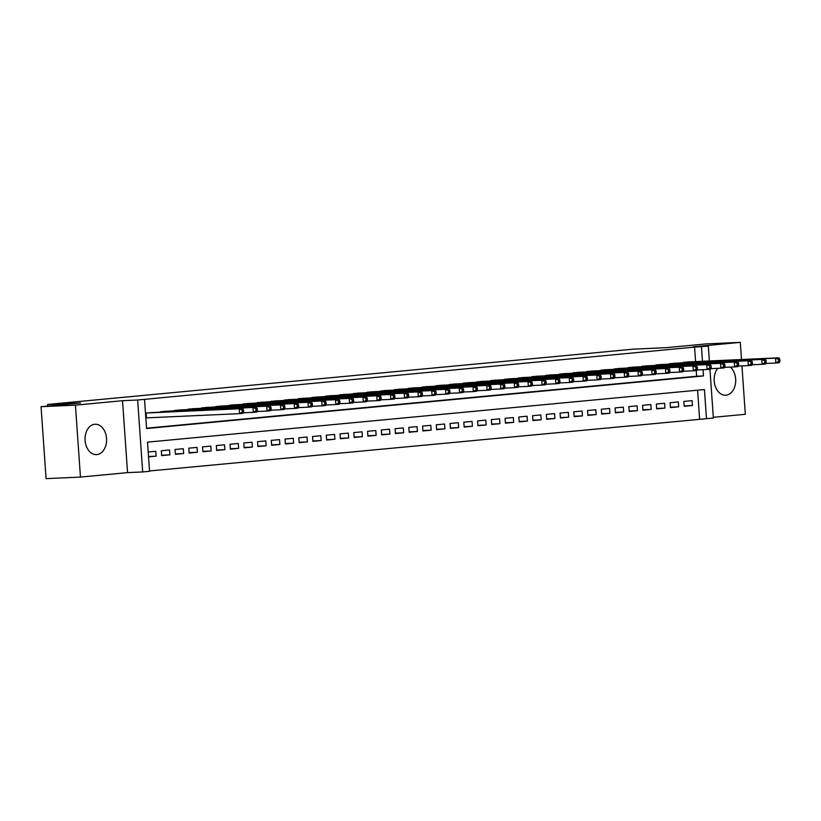 <?xml version="1.0" encoding="UTF-8"?>
<svg xmlns="http://www.w3.org/2000/svg" width="821" height="821" viewBox="0 0 821 821"><rect width="100%" height="100%" fill="white"/><g stroke="black" fill="none" stroke-linecap="round" stroke-linejoin="round"><path stroke-width="1.23" d="M96.878 454.588A15.209 10.765 87.4 0 0 106.556 438.681A15.209 10.765 87.4 0 0 95.133 424.241A15.209 10.765 87.4 0 0 94.754 424.262A15.209 10.765 87.4 0 0 85.076 440.179A15.209 10.765 87.4 0 0 96.509 454.618A15.209 10.765 87.4 0 0 96.878 454.588M717.78 368.342A15.209 10.765 87.4 0 0 714.988 385.418A15.209 10.765 87.4 0 0 725.631 395.209A15.209 10.765 87.4 0 0 726 395.178A15.209 10.765 87.4 0 0 735.472 383.684A15.209 10.765 87.4 0 0 730.321 367.1M709.939 369.234L713.357 418.053L706.481 418.7L704.439 389.544L147.513 442.139L149.555 471.295L142.68 471.942L137.651 400.012L144.527 399.365L146.559 428.531L703.494 375.936L703.053 369.686M127.553 472.629L122.524 400.699L75.429 405.153L41.05 406.703L46.079 478.643L80.458 477.083L127.553 472.629L142.68 471.942M713.305 417.314L745.324 414.297L741.948 365.889M149.535 470.967L706.481 418.7M75.429 405.153L80.458 477.083M741.496 359.516L740.296 342.357L693.201 346.811L708.328 346.123L709.365 360.973M41.05 406.703L80.581 402.978L47.587 404.466L633.391 349.151L666.385 347.652L705.927 343.917L740.296 342.357M153.086 412.532L145.491 413.127M166.837 411.229L158.597 412.275M180.589 409.925L172.348 410.982M194.341 408.632L186.1 409.679M208.082 407.329L199.852 408.386M221.834 406.036L213.604 407.083M235.586 404.732L227.355 405.779M249.338 403.439L241.107 404.486M263.089 402.136L254.859 403.183M276.841 400.843L268.611 401.89M290.593 399.54L282.362 400.586M304.345 398.247L296.114 399.293M318.096 396.943L309.866 397.99M331.848 395.65L323.618 396.697M345.6 394.347L337.369 395.394M359.352 393.043L351.121 394.101M373.103 391.75L364.873 392.797M386.855 390.447L378.625 391.504M400.607 389.154L392.376 390.201M414.359 387.851L406.128 388.897M428.11 386.558L419.88 387.604M441.862 385.254L433.632 386.301M455.614 383.961L447.373 385.008M469.366 382.658L461.125 383.705M483.117 381.365L474.877 382.412M496.859 380.061L488.628 381.108M510.611 378.768L502.38 379.815M524.362 377.465L516.132 378.512M538.114 376.162L529.884 377.219M551.866 374.869L543.635 375.915M565.618 373.565L557.387 374.622M579.369 372.272L571.139 373.319M593.121 370.969L584.891 372.016M606.873 369.676L598.642 370.723M620.625 368.372L612.394 369.419M634.376 367.079L626.146 368.126M648.128 365.776L639.898 366.823M661.88 364.483L653.649 365.53M675.632 363.18L667.401 364.226M684.15 405.882L692.431 405.502L684.18 406.282L683.842 401.428L692.093 400.648L692.431 405.502M670.398 407.175L678.68 406.805L670.429 407.585L670.09 402.721L678.341 401.941L678.68 406.805M656.646 408.478L664.928 408.099L656.677 408.879L656.338 404.024L664.589 403.244L664.928 408.099M642.894 409.782L651.176 409.402L642.925 410.182L642.586 405.317L650.837 404.537L651.176 409.402M629.153 411.075L637.424 410.695L629.173 411.475L628.835 406.621L637.086 405.841L637.424 410.695M615.401 412.378L623.673 411.998L615.422 412.778L615.083 407.914L623.334 407.134L623.673 411.998M601.649 413.671L609.921 413.302L601.67 414.071L601.331 409.217L609.582 408.437L609.921 413.302M587.898 414.974L596.169 414.595L587.918 415.375L587.579 410.51L595.83 409.73L596.169 414.595M574.146 416.268L582.417 415.898L574.166 416.678L573.828 411.814L582.079 411.034L582.417 415.898M560.394 417.571L568.666 417.191L560.425 417.971L560.076 413.107L568.327 412.337L568.666 417.191M546.642 418.864L554.924 418.494L546.673 419.274L546.324 414.41L554.575 413.63L554.924 418.494M532.891 420.167L541.172 419.788L532.921 420.568L532.572 415.713L540.823 414.933L541.172 419.788M519.139 421.46L527.421 421.091L519.17 421.871L518.831 417.006L527.082 416.226L527.421 421.091M505.387 422.764L513.669 422.384L505.418 423.164L505.079 418.31L513.33 417.53L513.669 422.384M491.635 424.057L499.917 423.687L491.666 424.467L491.327 419.603L499.579 418.823L499.917 423.687M477.884 425.36L486.165 424.98L477.914 425.76L477.576 420.906L485.827 420.126L486.165 424.98M464.132 426.653L472.414 426.284L464.163 427.064L463.824 422.199L472.075 421.419L472.414 426.284M450.38 427.957L458.662 427.577L450.411 428.357L450.072 423.503L458.323 422.723L458.662 427.577M436.628 429.26L444.91 428.88L436.659 429.66L436.32 424.796L444.572 424.016L444.91 428.88M422.877 430.553L431.158 430.183L422.907 430.953L422.569 426.099L430.82 425.319L431.158 430.183M409.125 431.856L417.407 431.477L409.156 432.257L408.817 427.392L417.068 426.612L417.407 431.477M395.373 433.149L403.655 432.78L395.404 433.56L395.065 428.695L403.316 427.915L403.655 432.78M381.621 434.453L389.903 434.073L381.652 434.853L381.313 429.988L389.565 429.219L389.903 434.073M367.87 435.746L376.151 435.376L367.9 436.156L367.562 431.292L375.813 430.512L376.151 435.376M354.118 437.049L362.4 436.669L354.149 437.449L353.81 432.595L362.061 431.815L362.4 436.669M340.376 438.342L348.648 437.973L340.397 438.753L340.058 433.888L348.309 433.108L348.648 437.973M326.625 439.646L334.896 439.266L326.645 440.046L326.306 435.192L334.558 434.412L334.896 439.266M312.873 440.939L321.144 440.569L312.893 441.349L312.555 436.485L320.806 435.705L321.144 440.569M299.121 442.242L307.393 441.862L299.142 442.642L298.803 437.788L307.054 437.008L307.393 441.862M285.369 443.535L293.641 443.166L285.39 443.945L285.051 439.081L293.302 438.301L293.641 443.166M271.618 444.838L279.889 444.459L271.638 445.239L271.299 440.384L279.55 439.604L279.889 444.459M257.866 446.142L266.148 445.762L257.897 446.542L257.548 441.677L265.799 440.898L266.148 445.762M244.114 447.435L252.396 447.065L244.145 447.835L243.796 442.981L252.047 442.201L252.396 447.065M230.362 448.738L238.644 448.358L230.393 449.138L230.054 444.274L238.295 443.494L238.644 448.358M216.611 450.031L224.892 449.662L216.641 450.442L216.303 445.577L224.554 444.797L224.892 449.662M202.859 451.334L211.141 450.955L202.89 451.735L202.551 446.87L210.802 446.101L211.141 450.955M189.107 452.628L197.389 452.258L189.138 453.038L188.799 448.174L197.05 447.394L197.389 452.258M175.355 453.931L183.637 453.551L175.386 454.331L175.047 449.477L183.299 448.697L183.637 453.551M161.604 455.224L169.885 454.855L161.634 455.634L161.296 450.77L169.547 449.99L169.885 454.855M699.605 419.018L697.593 390.191M148.55 456.866L156.134 456.148L155.795 451.293L148.201 452.012M695.592 361.599L694.576 347.088L144.527 399.365M146.538 428.193L696.619 376.244L696.218 370.528M689.383 361.887L681.153 362.933M145.83 417.981L147.564 417.817M47.587 404.466L47.7 406.077M122.524 400.699L137.651 400.012M694.576 347.088L708.328 346.123M702.468 361.291L701.452 346.77M696.619 376.244L703.494 375.936M148.519 456.497L156.134 456.148M779.95 361.24L779.817 359.3L778.441 359.424L778.575 361.373L779.95 361.24L779.293 362.677L775.855 363.005L775.517 358.141L683.534 362.318M778.441 359.424L775.517 358.141L778.955 357.823L686.972 361.989M778.575 361.373L775.855 363.005L765.777 363.467M779.817 359.3L778.955 357.823M766.198 362.543L766.065 360.593L764.69 360.727L764.823 362.666L766.198 362.543L765.541 363.98L762.104 364.308L761.765 359.444L669.782 363.611M764.69 360.727L761.765 359.444L765.203 359.116L673.22 363.293M764.823 362.666L762.104 364.308L752.026 364.76M766.065 360.593L765.203 359.116M752.447 363.836L752.313 361.897L750.938 362.02L751.071 363.97L752.447 363.836L751.79 365.283L748.352 365.602L748.013 360.747L656.03 364.914M750.938 362.02L748.013 360.747L751.451 360.419L659.468 364.586M751.071 363.97L748.352 365.602L738.274 366.063M752.313 361.897L751.451 360.419M738.695 365.14L738.561 363.19L737.186 363.323L737.32 365.263L738.695 365.14L738.038 366.577L734.6 366.905L734.261 362.04L642.279 366.207M737.186 363.323L734.261 362.04L737.699 361.712L645.717 365.889M737.32 365.263L734.6 366.905L724.522 367.356M738.561 363.19L737.699 361.712M724.943 366.433L724.81 364.493L723.434 364.616L723.568 366.566L724.943 366.433L724.286 367.88L720.848 368.198L720.51 363.344L628.527 367.51M723.434 364.616L720.51 363.344L723.948 363.015L631.965 367.182M723.568 366.566L720.848 368.198L710.77 368.66M724.81 364.493L723.948 363.015M711.191 367.736L711.058 365.786L709.683 365.92L709.816 367.859L711.191 367.736L710.534 369.173L707.097 369.501L706.758 364.637L614.775 368.814M709.683 365.92L706.758 364.637L710.196 364.319L618.213 368.485M709.816 367.859L707.097 369.501L697.019 369.953M711.058 365.786L710.196 364.319M697.44 369.029L697.306 367.09L695.931 367.213L696.064 369.163L697.44 369.029L696.793 370.476L693.355 370.794L693.006 365.94L601.023 370.107M695.931 367.213L693.006 365.94L696.444 365.612L604.461 369.778M696.064 369.163L693.355 370.794L683.267 371.256M697.306 367.09L696.444 365.612M683.688 370.333L683.554 368.383L682.179 368.516L682.313 370.456L683.688 370.333L683.041 371.769L679.603 372.098L679.254 367.233L587.272 371.41M682.179 368.516L679.254 367.233L682.692 366.915L590.71 371.082M682.313 370.456L679.603 372.098L669.515 372.549M683.554 368.383L682.692 366.915M669.936 371.626L669.803 369.686L668.427 369.809L668.561 371.759L669.936 371.626L669.289 373.073L665.852 373.391L665.513 368.537L573.52 372.703M668.427 369.809L665.513 368.537L668.951 368.208L576.958 372.375M668.561 371.759L665.852 373.391L655.774 373.853M669.803 369.686L668.951 368.208M656.184 372.929L656.051 370.979L654.676 371.113L654.809 373.052L656.184 372.929L655.538 374.366L652.1 374.694L651.761 369.83L559.768 374.007M654.676 371.113L651.761 369.83L655.199 369.512L563.206 373.678M654.809 373.052L652.1 374.694L642.022 375.146M656.051 370.979L655.199 369.512M642.433 374.222L642.299 372.282L640.924 372.416L641.057 374.355L642.433 374.222L641.786 375.669L638.348 375.987L638.009 371.133L546.016 375.3M640.924 372.416L638.009 371.133L641.447 370.805L549.454 374.981M641.057 374.355L638.348 375.987L628.27 376.449M642.299 372.282L641.447 370.805M628.691 375.525L628.547 373.576L627.172 373.709L627.316 375.659L628.691 375.525L628.034 376.962L624.596 377.291L624.258 372.426L532.265 376.603M627.172 373.709L624.258 372.426L627.696 372.108L535.703 376.275M627.316 375.659L624.596 377.291L614.519 377.752M628.547 373.576L627.696 372.108M614.939 376.818L614.796 374.879L613.42 375.012L613.564 376.952L614.939 376.818L614.282 378.265L610.845 378.594L610.506 373.729L518.513 377.896M613.42 375.012L610.506 373.729L613.944 373.401L521.951 377.578M613.564 376.952L610.845 378.594L600.767 379.045M614.796 374.879L613.944 373.401M601.188 378.122L601.044 376.182L599.669 376.305L599.812 378.255L601.188 378.122L600.531 379.559L597.093 379.887L596.754 375.023L504.761 379.199M599.669 376.305L596.754 375.023L600.192 374.704L508.199 378.871M599.812 378.255L597.093 379.887L587.015 380.349M601.044 376.182L600.192 374.704M587.436 379.415L587.292 377.475L585.917 377.609L586.061 379.548L587.436 379.415L586.779 380.862L583.341 381.19L583.002 376.326L491.009 380.492M585.917 377.609L583.002 376.326L586.44 375.997L494.447 380.174M586.061 379.548L583.341 381.19L573.263 381.642M587.292 377.475L586.44 375.997M573.684 380.718L573.54 378.779L572.165 378.902L572.309 380.852L573.684 380.718L573.027 382.165L569.589 382.483L569.251 377.629L477.258 381.796M572.165 378.902L569.251 377.629L572.689 377.301L480.696 381.467M572.309 380.852L569.589 382.483L559.512 382.945M573.54 378.779L572.689 377.301M559.932 382.022L559.799 380.072L558.424 380.205L558.557 382.145L559.932 382.022L559.275 383.458L555.838 383.787L555.499 378.922L463.506 383.089M558.424 380.205L555.499 378.922L558.937 378.594L466.944 382.771M558.557 382.145L555.838 383.787L545.76 384.238M559.799 380.072L558.937 378.594M546.181 383.315L546.047 381.375L544.672 381.498L544.805 383.448L546.181 383.315L545.524 384.762L542.086 385.08L541.747 380.226L449.754 384.392M544.672 381.498L541.747 380.226L545.185 379.897L453.192 384.064M544.805 383.448L542.086 385.08L532.008 385.542M546.047 381.375L545.185 379.897M532.429 384.618L532.295 382.668L530.92 382.802L531.054 384.741L532.429 384.618L531.772 386.055L528.334 386.383L527.995 381.519L436.002 385.696M530.92 382.802L527.995 381.519L531.433 381.201L439.44 385.367M531.054 384.741L528.334 386.383L518.256 386.835M532.295 382.668L531.433 381.201M518.677 385.911L518.544 383.971L517.168 384.095L517.302 386.044L518.677 385.911L518.02 387.358L514.582 387.676L514.244 382.822L422.251 386.989M517.168 384.095L514.244 382.822L517.682 382.494L425.689 386.66M517.302 386.044L514.582 387.676L504.505 388.138M518.544 383.971L517.682 382.494M504.925 387.214L504.792 385.265L503.417 385.398L503.55 387.338L504.925 387.214L504.268 388.651L500.831 388.98L500.492 384.115L408.499 388.292M503.417 385.398L500.492 384.115L503.93 383.797L411.937 387.964M503.55 387.338L500.831 388.98L490.753 389.431M504.792 385.265L503.93 383.797M491.174 388.507L491.04 386.568L489.665 386.691L489.798 388.641L491.174 388.507L490.517 389.954L487.079 390.273L486.74 385.418L394.757 389.585M489.665 386.691L486.74 385.418L490.178 385.09L398.195 389.257M489.798 388.641L487.079 390.273L477.001 390.734M491.04 386.568L490.178 385.09M477.422 389.811L477.288 387.861L475.913 387.994L476.047 389.934L477.422 389.811L476.765 391.248L473.327 391.576L472.988 386.712L381.006 390.888M475.913 387.994L472.988 386.712L476.426 386.393L384.444 390.56M476.047 389.934L473.327 391.576L463.249 392.028M477.288 387.861L476.426 386.393M463.67 391.104L463.537 389.164L462.161 389.298L462.295 391.237L463.67 391.104L463.013 392.551L459.575 392.869L459.237 388.015L367.254 392.181M462.161 389.298L459.237 388.015L462.675 387.686L370.692 391.863M462.295 391.237L459.575 392.869L449.498 393.331M463.537 389.164L462.675 387.686M449.918 392.407L449.785 390.457L448.41 390.591L448.543 392.541L449.918 392.407L449.261 393.844L445.824 394.172L445.485 389.308L353.502 393.485M448.41 390.591L445.485 389.308L448.923 388.99L356.94 393.156M448.543 392.541L445.824 394.172L435.746 394.634M449.785 390.457L448.923 388.99M436.167 393.7L436.033 391.761L434.658 391.894L434.791 393.834L436.167 393.7L435.51 395.147L432.072 395.476L431.733 390.611L339.75 394.778M434.658 391.894L431.733 390.611L435.171 390.283L343.188 394.46M434.791 393.834L432.072 395.476L421.994 395.927M436.033 391.761L435.171 390.283M422.415 395.004L422.281 393.064L420.906 393.187L421.04 395.137L422.415 395.004L421.758 396.44L418.32 396.769L417.981 391.904L325.999 396.081M420.906 393.187L417.981 391.904L421.419 391.586L329.437 395.753M421.04 395.137L418.32 396.769L408.242 397.231M422.281 393.064L421.419 391.586M408.663 396.297L408.53 394.357L407.154 394.49L407.288 396.43L408.663 396.297L408.016 397.744L404.579 398.072L404.23 393.208L312.247 397.374M407.154 394.49L404.23 393.208L407.668 392.879L315.685 397.056M407.288 396.43L404.579 398.072L394.49 398.524M408.53 394.357L407.668 392.879M394.911 397.6L394.778 395.66L393.403 395.784L393.536 397.733L394.911 397.6L394.265 399.047L390.827 399.365L390.478 394.511L298.495 398.678M393.403 395.784L390.478 394.511L393.916 394.183L301.933 398.349M393.536 397.733L390.827 399.365L380.739 399.827M394.778 395.66L393.916 394.183M381.16 398.903L381.026 396.954L379.651 397.087L379.784 399.027L381.16 398.903L380.513 400.34L377.075 400.669L376.736 395.804L284.743 399.971M379.651 397.087L376.736 395.804L380.174 395.476L288.181 399.653M379.784 399.027L377.075 400.669L366.997 401.12M381.026 396.954L380.174 395.476M367.408 400.196L367.274 398.257L365.899 398.38L366.033 400.33L367.408 400.196L366.761 401.643L363.323 401.962L362.985 397.107L270.992 401.274M365.899 398.38L362.985 397.107L366.423 396.779L274.43 400.946M366.033 400.33L363.323 401.962L353.246 402.423M367.274 398.257L366.423 396.779M353.656 401.5L353.523 399.55L352.147 399.683L352.281 401.623L353.656 401.5L353.009 402.937L349.572 403.265L349.233 398.401L257.24 402.577M352.147 399.683L349.233 398.401L352.671 398.082L260.678 402.249M352.281 401.623L349.572 403.265L339.494 403.716M353.523 399.55L352.671 398.082M339.915 402.793L339.771 400.853L338.396 400.976L338.539 402.926L339.915 402.793L339.258 404.24L335.82 404.558L335.481 399.704L243.488 403.87M338.396 400.976L335.481 399.704L338.919 399.375L246.926 403.542M338.539 402.926L335.82 404.558L325.742 405.02M339.771 400.853L338.919 399.375M326.163 404.096L326.019 402.146L324.644 402.28L324.788 404.219L326.163 404.096L325.506 405.533L322.068 405.861L321.729 400.997L229.736 405.174M324.644 402.28L321.729 400.997L325.167 400.679L233.174 404.845M324.788 404.219L322.068 405.861L311.99 406.313M326.019 402.146L325.167 400.679M312.411 405.389L312.267 403.45L310.892 403.573L311.036 405.523L312.411 405.389L311.754 406.836L308.316 407.154L307.978 402.3L215.985 406.467M310.892 403.573L307.978 402.3L311.416 401.972L219.423 406.138M311.036 405.523L308.316 407.154L298.239 407.616M312.267 403.45L311.416 401.972M298.659 406.693L298.516 404.743L297.14 404.876L297.284 406.816L298.659 406.693L298.002 408.129L294.565 408.458L294.226 403.593L202.233 407.77M297.14 404.876L294.226 403.593L297.664 403.275L205.671 407.442M297.284 406.816L294.565 408.458L284.487 408.909M298.516 404.743L297.664 403.275M284.908 407.986L284.764 406.046L283.389 406.179L283.532 408.119L284.908 407.986L284.251 409.433L280.813 409.751L280.474 404.897L188.481 409.063M283.389 406.179L280.474 404.897L283.912 404.568L191.919 408.745M283.532 408.119L280.813 409.751L270.735 410.213M284.764 406.046L283.912 404.568M271.156 409.289L271.022 407.339L269.647 407.473L269.781 409.422L271.156 409.289L270.499 410.726L267.061 411.054L266.722 406.19L174.729 410.367M269.647 407.473L266.722 406.19L270.16 405.872L178.167 410.038M269.781 409.422L267.061 411.054L256.983 411.516M271.022 407.339L270.16 405.872M257.404 410.582L257.271 408.642L255.895 408.776L256.029 410.716L257.404 410.582L256.747 412.029L253.309 412.358L252.971 407.493L160.978 411.66M255.895 408.776L252.971 407.493L256.409 407.165L164.416 411.342M256.029 410.716L253.309 412.358L243.232 412.809M257.271 408.642L256.409 407.165M243.652 411.885L243.519 409.946L242.144 410.069L242.277 412.019L243.652 411.885L242.995 413.322L239.558 413.651L239.219 408.786L147.226 412.963M242.144 410.069L239.219 408.786L242.657 408.468L150.664 412.635M242.277 412.019L239.558 413.651L145.82 417.91M243.519 409.946L242.657 408.468M146.138 413.066L146.466 417.868M145.522 413.127L145.861 417.899"/></g></svg>
